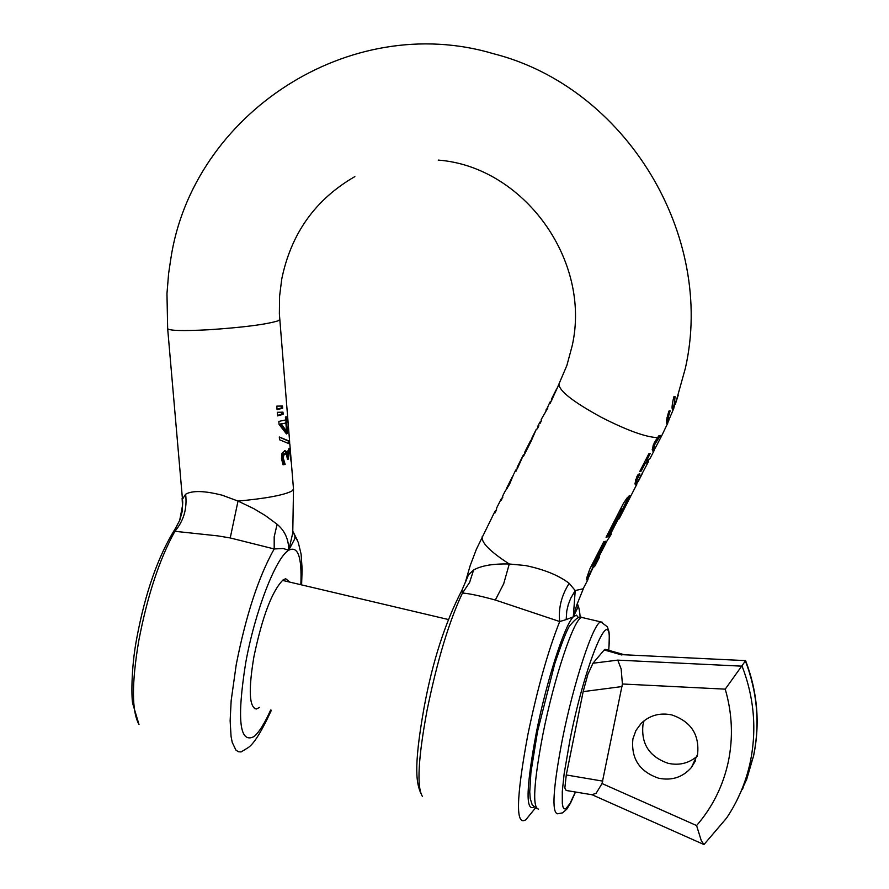 <?xml version="1.0" encoding="UTF-8"?>
<svg xmlns="http://www.w3.org/2000/svg" width="889" height="889" viewBox="0 0 889 889"><rect width="100%" height="100%" fill="white"/><g stroke="black" fill="none" stroke-linecap="round" stroke-linejoin="round"><path stroke-width="1.33" d="M259.632 707.377L256.343 709C249.176 707.377 248.364 689.986 253.898 656.804C262.366 616.399 272.145 590.718 283.247 579.75L285.691 578.739L289.858 582.117M175.7 528.066L174.9 531.3L217.872 535.889L230.229 537.945L274.19 548.957L283.18 548.513L288.736 550.224L294.815 538.734L294.915 535.634L292.903 531.755M271.378 710.244C261.288 732.18 253.332 744.782 247.509 748.038L241.075 751.938L238.308 751.727L235.885 750.049L232.229 742.359L231.062 736.425L230.14 720.712L231.162 700.588L236.241 664.572C246.02 615.077 258.666 576.539 274.19 548.957L274.19 536.823L277.112 524.266L265.289 515.542L253.854 508.686L238.019 501.074L222.206 495.217C204.481 490.706 192.28 490.384 185.612 494.24L182.478 499.207L182.478 505.885L179.656 520.465M230.229 537.945L238.019 501.074C265.422 498.562 283.324 495.251 291.725 491.161L293.503 489.228L292.759 533.033L288.736 550.224C288.747 539.479 284.88 530.833 277.112 524.266M297.371 540.19L292.937 531.433M175.666 528.099L179.767 520.232L175.144 528.888C158.053 556.314 145.251 592.741 136.773 638.158C130.683 669.773 131.583 700.676 132.805 703.899L139.006 724.535C131.705 711.322 131.605 683.485 138.717 641.036C147.407 595.686 159.464 559.114 174.9 531.3C183.756 520.765 187.335 508.419 185.612 494.24M179.767 520.232L182.212 511.408L182.734 502.263L167.677 328.752M277.29 412.307L282.98 412.163L283.158 414.33L277.579 415.874L277.29 412.307M354.844 176.611C315.451 199.314 291.081 233.474 281.735 279.09L279.579 296.359L279.368 313.806L289.603 441.255L279.302 436.988L279.535 439.777L289.825 444L293.481 488.961M289.603 441.255L289.67 443.789M276.79 406.14L282.48 406.017L282.658 408.184L277.079 409.707L276.79 406.14M285.025 453.968L283.613 455.535L283.391 458.557L285.169 464.425L283.035 464.769L281.48 458.535L282.013 453.29L285.013 450.645L286.425 451.568L287.58 454.435L287.892 450.934L289.325 448.345L290.359 451.245L291.17 461.924L289.525 451.701L288.392 453.89L288.503 459.046L287.458 459.446L286.625 454.957L285.413 453.935L283.835 453.69L282.413 455.257L282.458 460.024L283.969 464.158L282.846 464.347M287.536 433.376L286.48 433.932L279.068 424.431L278.813 421.419L285.636 419.952L285.402 417.074L286.169 416.663L286.402 419.541L287.669 417.952L287.925 421.075L286.658 422.664L287.536 433.376L286.091 433.287M281.824 412.252L281.98 414.063L277.535 415.363M283.158 414.33L281.98 414.063M279.313 437.11L288.414 441.077M289.481 441.522L288.425 441.277M281.324 406.095L281.48 407.918L277.035 409.196M282.658 408.184L281.48 407.918M283.613 455.535L282.413 455.257M284.158 461.991L282.946 461.713M285.147 464.236L283.947 463.958M285.169 464.425L283.969 464.158M284.636 450.667L286.314 454.212L287.491 454.479M288.781 448.756L289.236 451.634M289.269 451.834L287.703 452.057M288.392 457.668L287.269 457.413M287.147 454.401L287.18 456.835M288.503 459.046L287.403 458.791M284.924 453.946L283.835 453.69M286.402 419.541L285.58 419.352M286.614 419.397L285.547 422.997M287.925 421.075L286.725 420.797M286.658 422.664L285.491 422.397M286.214 431.198L286.369 433.121M285.891 423.075L280.357 423.975L285.38 431.009L286.558 431.276L285.891 423.075L280.357 423.975M674.551 406.162L672.929 409.74C671.528 409.618 671.84 405.295 673.862 396.761L675.095 396.538L673.995 406.729L678.229 395.161L675.284 404.351L685.352 368.313C715.512 235.174 625.756 87.211 493.373 53.684C349.321 10.768 192.469 114.392 170.799 258.866L168.599 273.69L166.965 293.603L167.654 328.586C168.932 330.708 182.501 331.108 208.359 329.775C242.653 327.485 265.822 324.529 277.879 320.896L279.724 319.629M668.828 420.475L667.139 423.809C665.794 423.664 666.383 419.419 668.906 411.096L670.139 410.862C668.072 417.419 667.517 420.73 668.472 420.83L673.806 408.395M655.071 448.223L653.237 451.379L652.204 449.69L654.226 442.855L658.749 435.866L660.394 435.432L654.715 444.6L654.148 447.211L654.393 448.156L655.249 448.089L661.505 436.155M281.557 424.242L286.558 431.276M673.195 406.551L672.273 408.862M667.006 417.541L667.272 420.564L668.272 420.775M667.539 420.619L666.55 422.808M482.46 536.178L482.216 536.656C481.071 542.468 490.083 551.58 509.275 563.993L503.696 583.762L495.34 600.031L559.692 621.544L566.171 619.611L566.771 610.954L568.293 604.531L570.705 598.308L575.216 590.552L569.171 583.328C558.803 575.405 544.279 569.482 525.621 565.56L509.275 563.993C493.239 563.615 481.349 565.615 473.593 570.005L468.503 574.761L465.225 582.784M621.722 508.953L619.577 511.475L606.787 536.423L608.02 536.712L606.076 537.256L623.545 503.174L626.956 498.096L629.756 495.551L630.034 496.818L619.455 518.176L636.768 484.405M611.121 532.9L611.121 534.433L609.498 536.056L622.278 511.142L622.833 509.175L621.889 510.064L608.02 536.712M604.087 541.712L592.896 563.537L594.13 563.815L605.698 541.234L603.753 541.79L589.851 568.916L586.707 577.961L587.151 580.528L592.996 567.649M594.13 563.815L593.163 567.693L594.963 565.949M599.33 555.892L599.586 556.936L595.897 563.837L594.852 564.637L607.187 540.579L610.932 534.811M637.591 482.094L636.08 485.005L634.924 483.805L636.813 476.804L638.269 474.282L639.813 473.937L636.724 480.382L637.58 482.138L648.281 461.958M640.091 470.837L641.213 471.081L644.992 463.725L648.47 461.602L648.348 460.158M641.213 471.081L639.802 471.403L648.859 453.734L650.259 453.434L646.481 460.813L649.959 458.702L654.115 450.59M558.881 384.515L550.113 403.484L549.958 402.139L551.469 400.783M514.164 473.215L515.742 470.081L515.82 471.57L521.999 458.246L517.576 468.092M515.742 470.081L517.354 468.536M517.387 466.825L517.098 467.981M538.067 427.409L537.801 426.287L538.923 425.709L537.378 428.776L536.278 429.287L531.155 441.133L523.332 456.657L523.232 455.201L524.832 453.69M524.877 451.945L529.677 443.922L531.6 438.822M503.085 495.217L501.496 500.029L501.44 498.473L502.774 497.484M496.629 508.041L496.473 510.008L495.017 512.875L494.984 511.297L496.395 509.786M545.535 411.729L549.958 402.139M541.368 419.186L547.868 407.94M541.201 419.53L541.334 420.908L539.956 423.642L539.823 422.264L541.323 420.875M513.753 474.026L509.441 484.494L504.852 491.706M672.473 402.584L672.806 406.462L673.94 406.718M657.093 438.121L658.216 438.377M654.471 442.389L655.582 442.633M653.259 444.933L652.915 446.934L654.148 447.211M652.915 446.934L654.437 448.2M654.026 448.112L652.448 450.867M535.4 808.034L525.877 819.702C515.442 826.581 516.087 798.322 527.81 734.947C537.378 688.742 548.002 650.937 559.692 621.544C558.27 608.332 561.426 595.586 569.171 583.328M583.528 588.251L576.683 605.209L573.316 616.833L575.216 590.552L583.106 588.785L587.985 579.561M577.35 603.109L578.05 607.02L577.383 602.998M580.217 617.399C579.684 611.388 578.961 607.454 578.05 605.598L577.483 603.875M628.968 496.073L622.6 509.119M618.299 518.898L618.877 519.032M592.896 563.537L591.752 566.537L593.041 567.66M598.397 557.714L598.975 557.848M595.33 563.715L595.897 563.837M592.763 567.604L586.618 579.55M636.635 482.016L635.191 484.561M635.635 479.449L635.513 481.482L636.946 482.082M643.869 463.469L644.992 463.725M645.358 460.558L646.481 460.813M647.703 460.424L646.703 462.102L643.903 463.402M546.268 409.596L546.957 409.74M495.34 600.031C479.904 595.797 468.948 593.474 462.447 593.041L469.603 582.462L473.593 570.005M566.171 619.611L573.316 616.833C564.493 625.189 546.491 681.13 536.256 732.981C526.166 787.154 525.421 811.835 534.022 807.012M578.05 607.02L573.316 616.833L576.428 615.144L578.528 617.688M422.353 796.322C416.652 786.809 418.197 758.239 426.998 710.622C437.221 660.66 449.045 621.467 462.447 593.041L461.936 590.318M641.002 475.07L638.146 481.66L642.391 473.448M642.414 472.781L641.38 475.159M551.591 398.894L551.847 400.05M551.369 399.95L557.547 387.304M507.019 488.772L506.419 488.572L513.175 475.471M644.058 720.79L642.98 724.713C641.002 743.971 649.414 756.85 668.228 763.34C679.196 765.673 688.831 763.307 697.132 756.25M745.538 660.616L624.911 654.804M632.912 738.87L635.902 730.558L641.102 723.435C649.615 715.323 659.827 712.478 671.762 714.923C691.02 721.535 699.621 734.692 697.576 754.405L691.386 767.496C682.763 777.297 671.84 780.864 658.627 778.219C639.48 771.596 630.912 758.473 632.912 738.87M602.042 783.542L622.411 683.997L725.235 689.153C732.269 713.389 733.292 737.603 728.302 761.784C723.079 785.887 712.511 807.145 696.587 825.559L602.042 783.542L596.175 793.21L591.963 794.744L566.182 790.477L564.848 788.01L566.271 774.964L583.162 691.631L587.907 674.273L592.974 663.238L604.209 649.948L605.798 649.47M725.235 689.153L745.393 660.96C757.361 692.32 760.073 724.024 753.505 756.095L746.716 779.275L736.559 801.056M696.587 825.559L701.299 840.716L703.977 844.55L726.535 818.124C737.992 801.056 745.915 782.342 750.294 761.995C756.906 729.702 754.183 697.765 742.115 666.172L617.755 660.127L621.144 668.884L622.411 683.997M300.838 584.706C302.004 557.025 297.971 545.535 288.736 550.224C275.857 557.459 254.887 611.71 245.686 662.916C236.718 719.534 239.519 744.093 254.065 736.559C259.144 732.203 264.655 723.368 270.623 710.055M283.391 458.557L282.18 458.279M286.425 451.579L285.269 451.312M290.103 449.556L288.914 449.289M288.392 453.89L287.592 453.712M667.917 422.786L661.705 435.777L658.86 437.499M657.449 437.632C645.57 437.121 626.756 430.276 600.986 417.119C573.138 401.85 559.125 390.893 558.959 384.248L559.148 383.881M655.804 440.066L656.904 440.311M652.47 450.845L653.693 451.112M626.723 501.074L627.934 501.352M619.577 511.475L620.811 511.764M635.435 484.305L636.646 484.583M637.802 475.015L638.924 475.271M636.891 476.648L638.035 476.904M635.424 480.782L636.657 481.06M506.797 488.005L507.419 488.15M604.209 649.948L621.922 655.004M575.372 791.999L569.971 803.589L565.737 808.79L564.171 808.812L563.015 807.068L562.315 803.589L562.281 791.632L564.137 773.808L570.105 739.192C586.218 657.56 614.043 595.552 608.654 650.281M617.755 660.127L592.974 663.238M575.483 792.01L570.549 803.067L566.804 809.146L562.57 812.868L557.559 813.802C551.502 812.624 553.125 787.721 562.426 739.092C573.683 682.352 593.485 622.522 600.797 621.889L602.464 622.278M566.271 774.964L602.775 781.131M583.162 691.631L622.144 686.541M538.556 809.134C532.233 807.89 533.678 782.976 542.89 734.381C554.08 677.685 574.127 617.999 581.75 617.433L583.506 617.844M256.343 709L254.376 708.511M301.604 584.895L302.127 569.027L301.104 554.158L298.271 542.434L294.559 535M292.892 531.866L294.515 534.922M182.423 503.863L182.101 498.573M289.525 451.701L288.358 451.434M285.402 453.935L284.224 453.657M438.255 160.098C523.032 166.499 591.63 259.744 572.194 345.732L566.86 365.523L558.136 385.893M288.403 440.955L288.581 443.111M594.974 565.926L599.375 557.359M465.369 582.195L470.225 565.504L476.382 549.258L494.984 511.297M496.429 508.43L501.44 498.473M502.885 495.606L504.874 491.65M517.198 467.192L523.232 455.201M524.688 452.312L530.544 440.7M531.978 437.844L536.3 429.254M537.801 426.287L539.823 422.264M546.024 409.962L546.335 409.318M621.611 508.897L622.833 509.175M636.068 485.005L635.424 484.861M465.358 582.239L461.747 590.618C445.067 622.745 432.554 661.538 424.186 706.977C412.596 771.396 417.163 784.02 420.697 793.077M551.424 399.228L556.514 389.115M506.452 488.517L512.175 477.16M742.515 789.354L753.628 755.761C760.195 723.635 757.528 691.909 745.593 660.605M691.386 767.496L695.509 760.762M745.593 660.627L623.356 654.726M605.053 649.259L624.222 654.715M608.765 650.315C609.876 628.101 608.943 633.101 607.454 626.845L600.797 621.889L581.75 617.433C579.75 615.833 575.95 618.355 570.371 625C568.06 626.978 562.848 639.88 554.747 663.716L537.512 731.569L530.911 772.485L529.744 791.855L530.222 798.578L532.178 804.745L536.834 808.712M703.421 844.306L592.452 794.91M448.245 619.489L282.424 580.373"/></g></svg>
